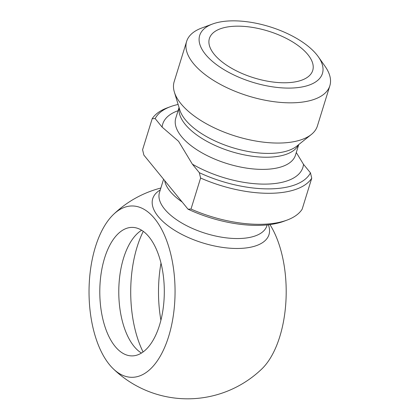 <?xml version="1.0" encoding="UTF-8"?>
<svg xmlns="http://www.w3.org/2000/svg" width="419" height="419" viewBox="0 0 419 419"><rect width="100%" height="100%" fill="white"/><g stroke="black" fill="none" stroke-linecap="round" stroke-linejoin="round"><path stroke-width="0.63" d="M188.021 209.186A82.459 37.275 17.2 0 0 283.836 221.29L287.109 220.075A85.675 38.731 -162.8 0 1 191.001 209.06L188.021 209.186L143.864 155.088L142.586 149.74L152.186 118.713L155.166 118.587L162.122 127.114L178.578 141.318L192.363 164.159L199.324 172.686L200.601 178.033A85.675 38.731 17.2 0 0 311.741 178.206L310.463 172.858A82.459 37.275 -162.8 0 1 199.324 172.686M311.741 178.206L302.141 209.233A85.675 38.731 -162.8 0 1 287.109 220.075M200.601 178.033L191.001 209.06M310.463 172.858L303.503 164.332L296.291 152.516M141.449 353.065A64.254 32.258 90.1 0 1 134.09 346.424A64.254 32.258 90.1 0 1 119.043 283.569A64.254 32.258 90.1 0 1 141.638 230.246M148.996 236.887A64.254 32.258 90.1 0 1 163.07 309.138A64.254 32.258 90.1 0 1 131.948 355.893A64.254 32.258 90.1 0 1 99.79 291.587A64.254 32.258 90.1 0 1 132.147 227.386A64.254 32.258 90.1 0 1 148.996 236.887M168.648 336.478A85.675 43.016 90.1 0 1 113.198 368.736A85.675 43.016 90.1 0 1 89.032 291.572A85.675 43.016 90.1 0 1 113.439 214.486A85.675 43.016 90.1 0 1 164.028 234.2A85.675 43.016 90.1 0 1 168.648 336.478M113.198 368.736A107.091 107.091 0 0 0 261.796 368.971A85.675 43.016 -89.9 0 0 269.925 224.584M268.349 224.773A60.849 27.507 -162.8 0 1 201.267 242.449A60.849 27.507 -162.8 0 1 160.262 189.964M212.501 24.03L201.581 28.078A74.964 33.887 17.2 0 0 186.623 41.429L174.173 81.653A74.964 33.887 17.2 0 0 174.372 92.096A74.964 33.887 17.2 0 0 235.761 136.196A74.964 33.887 17.2 0 0 311.327 134.489A74.964 33.887 17.2 0 0 317.398 125.988L329.847 85.764A74.964 33.887 17.2 0 0 325.05 66.302L318.33 56.79A64.254 29.047 -162.8 0 1 286.654 88.079A64.254 29.047 -162.8 0 1 205.493 54.381A64.254 29.047 -162.8 0 1 212.501 24.03A64.254 29.047 -162.8 0 1 318.33 56.79M155.166 118.587A82.459 37.275 -162.8 0 1 170.491 106.656A82.459 37.275 -162.8 0 1 178.127 104.451M170.491 106.656L167.218 107.872A85.675 38.731 17.2 0 0 152.186 118.713M186.623 41.429A74.964 33.887 17.2 0 0 193.405 63.494A74.964 33.887 17.2 0 0 269.747 101.063A74.964 33.887 17.2 0 0 329.847 85.764M214.287 54.397A54.082 24.449 -162.8 0 1 208.919 41.088A54.082 24.449 -162.8 0 1 268.291 31.116A54.082 24.449 -162.8 0 1 311.642 72.885A54.082 24.449 -162.8 0 1 266.578 81.008A54.082 24.449 -162.8 0 1 214.287 54.397M192.363 164.159A73.356 33.164 17.2 0 0 264.153 184.119A73.356 33.164 17.2 0 0 303.503 164.332M298.752 144.571L295.484 155.124A62.651 28.319 -162.8 0 1 245.256 167.909A62.651 28.319 -162.8 0 1 181.458 136.515A62.651 28.319 -162.8 0 1 175.268 120.703A62.651 28.319 -162.8 0 1 175.791 118.074L179.06 107.521M178.07 110.716A73.356 33.164 17.2 0 0 162.122 127.114M160.906 320.221A85.675 43.016 90.1 0 1 160.996 263.153M143.083 351.97A85.675 43.016 90.1 0 1 143.272 231.346M182.155 201.995A56.225 25.418 -162.8 0 1 164.751 181.055M311.327 134.489L296.846 146.1A64.086 28.969 -162.8 0 1 232.246 147.556A64.086 28.969 -162.8 0 1 179.767 109.857L174.372 92.096M179.128 107.756A62.651 28.319 17.2 0 0 231.026 151.495A62.651 28.319 17.2 0 0 298.558 144.723M267.16 224.898L266.898 225.752A56.225 25.418 -162.8 0 1 205.671 233.404A56.225 25.418 -162.8 0 1 159.477 192.499L163.51 179.479M160.859 188.031A107.091 107.091 0 0 0 113.439 214.486"/></g></svg>
